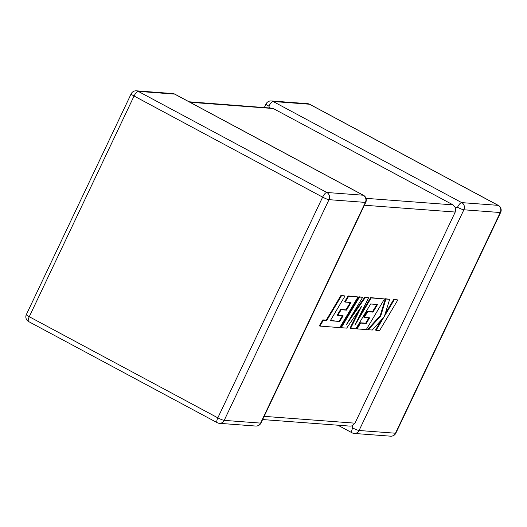 <?xml version="1.0" encoding="UTF-8"?>
<svg xmlns="http://www.w3.org/2000/svg" width="527" height="527" viewBox="0 0 527 527"><rect width="100%" height="100%" fill="white"/><g stroke="black" fill="none" stroke-linecap="round" stroke-linejoin="round"><path stroke-width="0.79" d="M457.508 207.263A5.356 1.779 -61.8 0 1 461.705 202.618L498.087 205.346L309.52 104.227L273.131 101.5L461.705 202.618A5.356 4.993 -85.7 0 1 463.879 209.792L359.078 430.493L395.467 433.227L500.261 212.526L463.879 209.792A5.356 0.738 25.4 0 1 457.508 207.263L455.624 207.974L455.236 212.052L364.388 205.234M189.107 101.79L272.663 108.213L453.055 204.878L455.624 207.974M264.383 107.442L266.023 103.99A5.356 0.738 -154.6 0 0 268.935 106.144L269.659 108.252M337.893 425.21L352.102 432.825A5.356 1.779 -61.8 0 1 352.715 427.964L352.161 425.869L350.139 426.126L262.617 419.558M264.139 416.35L354.987 423.174L352.161 425.869M354.987 423.174L455.236 212.052M339.717 321.496L330.31 320.706L345.033 295.97L341.509 295.706L326.786 320.442L323.394 320.185L319.869 326.101L339.763 327.596L358.011 296.945L348.643 296.24L345.185 302.076L351.015 302.511L346.489 310.133L341.173 309.731L337.8 315.396L343.123 315.798L339.717 321.496L330.455 320.469M345.033 295.97L340.956 295.41L326.239 320.146L322.847 319.889L319.322 325.811L319.869 326.101M341.509 295.706L340.956 295.41M326.786 320.442L326.239 320.146M323.394 320.185L322.847 319.889M358.011 296.945L348.097 295.943L344.632 301.78L345.185 302.076M348.643 296.24L348.097 295.943M350.323 302.458L345.943 309.836L340.62 309.435L337.254 315.1L337.8 315.396M346.489 310.133L345.943 309.836M341.173 309.731L340.62 309.435M342.425 315.745L339.171 321.2M350.6 328.413L355.883 328.808L370.652 303.987L377.523 304.501L372.997 312.122L367.675 311.72L364.309 317.386L369.625 317.788L366.225 323.486L360.58 323.064L357.115 328.901L366.272 329.586L384.519 298.934L371.166 297.933L354.928 325.225L368.617 297.742L365.316 297.491L346.331 324.711L362.648 297.294L359.5 297.057L341.252 327.708L346.687 328.117L361.568 306.358L350.6 328.413L350.053 328.117L359.025 310.08M341.252 327.708L340.706 327.412L358.953 296.76L362.648 297.294M376.831 304.448L372.444 311.826L367.128 311.424L363.762 317.096L364.309 317.386M372.997 312.122L372.444 311.826M367.675 311.72L367.128 311.424M368.933 317.735L365.679 323.196L360.033 322.768L356.568 328.604L357.115 328.901M366.225 323.486L365.679 323.196M360.58 323.064L360.033 322.768M384.519 298.934L370.619 297.636L358.65 317.755M371.166 297.933L370.619 297.636M368.617 297.742L364.77 297.195L350.712 317.353M365.316 297.491L364.77 297.195M359.5 297.057L358.953 296.76M397.826 299.935L394.301 299.665L384.4 316.312L389.67 299.323L385.902 299.04L380.718 316.035L368.221 329.731L372.299 330.04L383.827 317.247L376.054 330.324L379.578 330.587L397.826 299.935L393.755 299.376L385.191 313.769M394.301 299.665L393.755 299.376M389.67 299.323L385.349 298.743L380.171 315.745L367.675 329.441L368.221 329.731M385.902 299.04L385.349 298.743M380.718 316.035L380.171 315.745M381.7 319.612L375.501 330.027L376.054 330.324M273.388 108.529L189.99 102.264M366.028 198.343L453.055 204.878M174.641 94.102L138.258 91.369L326.826 192.487L363.215 195.221L174.641 94.102A5.356 4.993 -85.7 0 0 172.77 93.556A5.356 5.356 0 0 1 174.898 94.175A5.356 1.779 118.2 0 0 174.641 94.102M365.389 202.401L329.006 199.667L224.206 420.368L260.595 423.102L365.389 202.401A5.356 0.738 25.4 0 0 365.778 202.309A5.356 5.356 0 0 0 363.472 195.293A5.356 1.779 118.2 0 0 363.215 195.221A5.356 4.993 -85.7 0 1 365.389 202.401M28.656 321.582A5.356 1.779 118.2 0 1 29.268 316.72L217.835 417.839L322.636 197.138L134.062 96.013L29.268 316.72A5.356 0.738 -154.6 0 1 26.35 314.566A5.356 5.356 0 0 0 28.656 321.582L217.229 422.7A5.356 5.356 0 0 0 219.357 423.319A5.356 4.993 -85.7 0 0 224.206 420.368A5.356 0.738 25.4 0 1 217.835 417.839A5.356 1.779 118.2 0 0 217.229 422.7M395.856 433.135A5.356 0.738 -154.6 0 1 395.467 433.227A5.356 4.993 -85.7 0 1 390.619 436.178A5.356 5.356 0 0 0 395.856 433.135L500.65 212.434A5.356 5.356 0 0 0 498.344 205.418A5.356 1.779 -61.8 0 0 498.087 205.346A5.356 4.993 -85.7 0 1 500.261 212.526A5.356 0.738 25.4 0 0 500.65 212.434M352.102 432.825A5.356 5.356 0 0 0 354.23 433.444A5.356 4.993 -85.7 0 0 359.078 430.493A5.356 0.738 -154.6 0 1 352.715 427.964M309.771 104.3A5.356 5.356 0 0 0 307.643 103.681A5.356 4.993 -85.7 0 1 309.52 104.227A5.356 1.779 -61.8 0 1 309.771 104.3L498.344 205.418M268.935 106.144A5.356 1.779 -61.8 0 1 273.131 101.5A5.356 4.993 -85.7 0 0 271.26 100.947L307.643 103.681M136.381 90.822A5.356 5.356 0 0 0 131.144 93.865A5.356 0.738 25.4 0 0 134.062 96.013A5.356 1.779 118.2 0 1 138.258 91.369A5.356 4.993 -85.7 0 0 136.381 90.822L172.77 93.556M260.977 423.01A5.356 0.738 -154.6 0 1 260.595 423.102A5.356 4.993 -85.7 0 1 255.74 426.053A5.356 5.356 0 0 0 260.977 423.01L365.778 202.309M326.826 192.487A5.356 1.779 118.2 0 0 322.636 197.138A5.356 0.738 -154.6 0 0 329.006 199.667A5.356 4.993 -85.7 0 0 326.826 192.487M334.059 321.029L333.512 320.739M354.23 433.444L390.619 436.178M271.26 100.947A5.356 5.356 0 0 0 266.023 103.99M131.144 93.865L26.35 314.566M174.898 94.175L363.472 195.293M219.357 423.319L255.74 426.053"/></g></svg>
